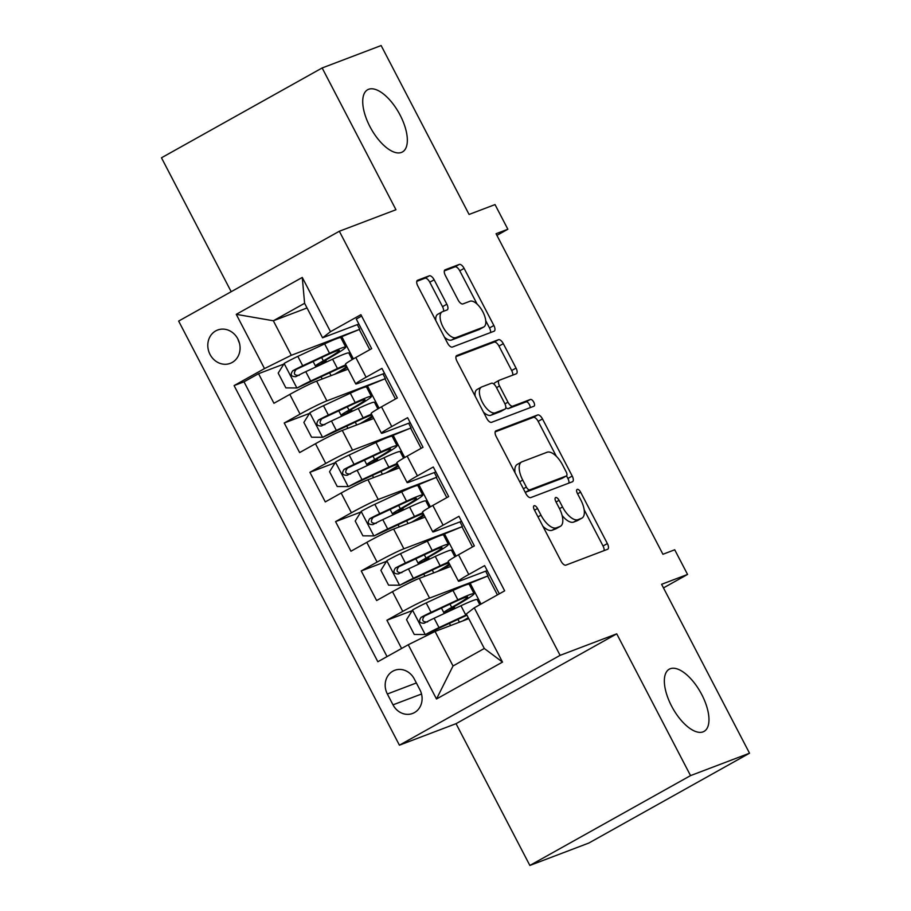 <?xml version="1.0" encoding="UTF-8"?>
<svg xmlns="http://www.w3.org/2000/svg" width="911" height="911" viewBox="0 0 911 911"><rect width="100%" height="100%" fill="white"/><g stroke="black" fill="none" stroke-linecap="round" stroke-linejoin="round"><path stroke-width="1.37" d="M534.142 505.73A3.826 1.72 60.8 0 0 534.04 505.776A3.826 1.72 60.8 0 0 534.279 509.739L561.051 561.165A5.466 2.46 60.8 0 0 565.89 565.127L607.58 549.287A5.466 2.46 60.8 0 0 607.728 549.219A5.466 2.46 60.8 0 0 607.375 543.571L580.603 492.134A3.826 1.72 60.8 0 0 577.221 489.366A3.826 1.72 60.8 0 0 577.118 489.412A3.826 1.72 60.8 0 0 577.358 493.375L580.831 500.025A17.491 7.857 60.8 0 1 581.947 518.108A17.491 7.857 60.8 0 1 581.48 518.336L578.007 519.646A17.491 7.857 60.8 0 1 562.531 506.971L559.069 500.321A3.826 1.72 60.8 0 0 555.676 497.543A3.826 1.72 60.8 0 0 555.573 497.6A3.826 1.72 60.8 0 0 555.824 501.551L559.286 508.213A17.491 7.857 60.8 0 1 560.413 526.296A17.491 7.857 60.8 0 1 559.935 526.512L556.462 527.833A17.491 7.857 60.8 0 1 540.986 515.159L537.524 508.497A3.826 1.72 60.8 0 0 534.142 505.73M401.455 152.422A35.643 16.011 60.8 0 0 402.423 151.978A35.643 16.011 60.8 0 0 399.576 114.08A35.643 16.011 60.8 0 0 368.591 89.301A35.643 16.011 60.8 0 0 367.634 89.756A35.643 16.011 60.8 0 0 370.481 127.642A35.643 16.011 60.8 0 0 401.455 152.422M703.087 731.863A35.643 16.011 60.8 0 0 704.055 731.408A35.643 16.011 60.8 0 0 701.208 693.522A35.643 16.011 60.8 0 0 670.234 668.742A35.643 16.011 60.8 0 0 669.266 669.186A35.643 16.011 60.8 0 0 672.113 707.084A35.643 16.011 60.8 0 0 703.087 731.863M210.042 354.47A17.821 15.886 -110.8 0 0 230.267 363.352A17.821 15.886 -110.8 0 0 237.839 338.926A17.821 15.886 -110.8 0 0 217.615 330.033A17.821 15.886 -110.8 0 0 210.042 354.47M434.137 279.779A5.466 2.46 60.8 0 0 429.297 275.817L417.602 280.258A5.466 2.46 60.8 0 0 417.454 280.326A5.466 2.46 60.8 0 0 417.807 285.986L447.54 343.105A5.466 2.46 60.8 0 0 452.38 347.057L494.058 331.228A5.466 2.46 60.8 0 0 494.206 331.16A5.466 2.46 60.8 0 0 493.864 325.5L464.12 268.392A5.466 2.46 60.8 0 0 459.292 264.429L445.16 269.793A5.466 2.46 60.8 0 0 445.012 269.861A5.466 2.46 60.8 0 0 445.365 275.509L458.085 299.958A5.466 2.46 60.8 0 0 462.925 303.921L469.928 301.256A14.622 6.571 60.8 0 1 482.636 311.425A14.622 6.571 60.8 0 1 483.809 326.969A14.622 6.571 60.8 0 1 483.411 327.151L455.967 337.582A14.622 6.571 60.8 0 1 443.258 327.413A14.622 6.571 60.8 0 1 442.097 311.869A14.622 6.571 60.8 0 1 442.484 311.687L447.062 309.945A5.466 2.46 60.8 0 0 447.21 309.877A5.466 2.46 60.8 0 0 446.857 304.228L434.137 279.779L429.787 282.205A5.466 2.46 60.8 0 0 424.959 278.242L416.782 281.351M690.538 775.614L616.736 633.84L456.047 723.676L529.86 865.45L690.538 775.614L749.525 753.203L661.602 584.304L687.554 574.442L674.721 549.788L662.923 554.264L496.062 233.728L507.86 229.242L495.026 204.588L469.074 214.449L381.14 45.55L322.152 67.961L161.475 157.797L231.189 291.714M616.736 633.84L560.106 655.351L339.336 231.246L395.966 209.735L322.152 67.961M495.971 430.801A5.466 2.46 60.8 0 0 495.823 430.869A5.466 2.46 60.8 0 0 496.176 436.517L525.909 493.637A5.466 2.46 60.8 0 0 530.737 497.6L572.427 481.76A5.466 2.46 60.8 0 0 572.575 481.691A5.466 2.46 60.8 0 0 572.222 476.043L542.489 418.923A5.466 2.46 60.8 0 0 537.661 414.96L495.686 430.96M486.725 418.365L456.992 361.257A5.466 2.46 60.8 0 1 456.639 355.597A5.466 2.46 60.8 0 1 456.787 355.529L498.476 339.701A5.466 2.46 60.8 0 1 503.305 343.652L516.036 368.101A5.466 2.46 60.8 0 1 516.389 373.749A5.466 2.46 60.8 0 1 516.241 373.817L499.33 380.24A5.466 2.46 60.8 0 0 499.182 380.308A5.466 2.46 60.8 0 0 499.535 385.968L507.974 402.184A5.466 2.46 60.8 0 0 512.813 406.135L530.418 399.451A3.826 1.72 60.8 0 1 533.744 402.115A3.826 1.72 60.8 0 1 534.04 406.181A3.826 1.72 60.8 0 1 533.937 406.226L491.553 422.328A5.466 2.46 60.8 0 1 486.725 418.365M749.525 753.203L588.848 843.039L529.86 865.45M283.833 364.081L258.553 373.692L273.949 403.277L289.8 394.417L300.072 414.141A22.274 1.321 -27.5 0 1 326.878 400.84L385.399 378.612L363.979 387.414M309.501 413.4L284.221 423L299.628 452.585L315.479 443.725L325.739 463.448A22.274 1.321 -27.5 0 1 352.557 450.159L411.066 427.931L389.657 436.733M335.18 462.708L309.899 472.319L325.295 501.904L341.147 493.045L351.418 512.768A22.274 1.321 -27.5 0 1 378.224 499.467L436.745 477.239L415.325 486.041M360.847 512.028L335.567 521.627L350.963 551.223L366.814 542.352L377.086 562.076A22.274 1.321 -27.5 0 1 403.892 548.786L462.412 526.558L440.992 535.361M386.515 561.335L361.234 570.946L376.642 600.531L392.493 591.672A22.274 1.321 -27.5 0 1 419.299 578.371L450.763 566.426M499.308 593.835L484.618 565.629L468.766 574.488A22.274 1.321 -27.5 0 0 458.449 581.195A22.274 1.321 -27.5 0 0 460.841 580.614L487.203 570.593M458.449 581.195L448.178 561.461A22.274 1.321 -27.5 0 1 458.506 554.765L474.358 545.905L458.95 516.309L443.099 525.18A22.274 1.321 -27.5 0 0 432.771 531.876A22.274 1.321 -27.5 0 0 435.162 531.307L461.535 521.286M432.771 531.876L422.51 512.153A22.274 1.321 152.5 0 1 432.827 505.446L448.679 496.586L433.283 467.001L417.432 475.861A22.274 1.321 -27.5 0 0 407.103 482.557A22.274 1.321 -27.5 0 0 409.495 481.987L435.868 471.966M407.103 482.557L396.832 462.834A22.274 1.321 152.5 0 1 407.16 456.138L423.011 447.278L407.604 417.682L391.753 426.542A22.274 1.321 -27.5 0 0 381.436 433.249A22.274 1.321 -27.5 0 0 383.827 432.679L410.189 422.658M381.436 433.249L371.164 413.526A22.274 1.321 152.5 0 1 381.493 406.818L397.344 397.959L381.937 368.374L366.085 377.234A22.274 1.321 -27.5 0 0 355.757 383.93A22.274 1.321 -27.5 0 0 358.148 383.36L384.522 373.339M382.962 373.931L385.399 378.612M289.8 394.417A22.274 1.321 152.5 0 1 316.618 381.117L348.07 369.171M408.64 423.251L411.066 427.931M315.479 443.725A22.274 1.321 152.5 0 1 342.285 430.436L373.749 418.479M434.308 472.558L436.745 477.239M341.147 493.045A22.274 1.321 152.5 0 1 367.953 479.744L399.417 467.798M459.975 521.878L462.412 526.558M366.814 542.352A22.274 1.321 152.5 0 1 393.632 529.063L425.084 517.106M419.925 689.786L414.277 678.946A17.263 15.385 -110.8 0 0 394.679 670.325A17.263 15.385 -110.8 0 0 387.357 694L393.005 704.841A17.263 15.385 -110.8 0 0 412.592 713.461A17.263 15.385 -110.8 0 0 419.925 689.786M560.106 655.351L399.417 745.187L178.647 321.082L339.336 231.246M258.553 373.692L244 381.823L234.093 385.592L377.849 661.739L408.253 644.749L435.059 631.448L468.766 618.649M234.093 385.592L264.497 368.591L236.256 314.341L302.27 277.434L330.499 331.684L360.904 314.682L504.66 590.84L474.267 607.842L502.496 662.092L436.494 698.999L408.253 644.749M412.193 610.655L386.913 620.254L402.753 611.395A22.274 1.321 -27.5 0 1 429.571 598.094L488.08 575.866L466.671 584.668M485.654 571.186L488.08 575.866M361.621 316.06L356.269 319.055L371.665 348.64L355.814 357.511A22.274 1.321 152.5 0 0 345.497 364.206L355.757 383.93M361.234 570.946L377.086 562.076M335.567 521.627L351.418 512.768M309.899 472.319L325.739 463.448M284.221 423L300.072 414.141M244 381.823L387.05 656.603M386.913 620.254L401.592 648.473M307.041 307.975L273.334 320.774L291.304 355.29L359.731 329.304L338.311 338.106M357.294 324.623L359.731 329.304M435.059 631.448L453.029 665.975L484.299 648.484L466.33 613.968L474.267 607.842M456.047 723.676L399.417 745.187M496.916 235.368L507.86 229.242M663.481 587.902L687.554 574.442M358.854 324.031L322.574 337.81L304.604 303.295L273.334 320.774L236.256 314.341M395.454 399.007L384.966 378.851M421.133 448.326L410.633 428.17M446.8 497.634L436.312 477.489M472.467 546.953L461.979 526.797M497.429 594.894L487.647 576.116M369.786 349.699L359.298 329.543M455.01 608.514L454.042 606.658M481.008 604.073L469.951 582.835M456.058 556.143L444.283 533.516M429.332 559.195L428.364 557.338M403.664 509.887L402.696 508.031M430.391 506.835L418.616 484.208M377.997 460.567L377.029 458.711M404.723 457.516L392.937 434.889M352.318 411.26L351.361 409.403M379.044 408.208L367.27 385.581M330.499 331.684L322.574 337.81M291.304 355.29L264.497 368.591M326.65 361.94L325.683 360.084M353.377 358.888L341.602 336.261M453.029 665.975L436.494 698.999M484.299 648.484L502.496 662.092M302.27 277.434L304.604 303.295M237.942 339.131A17.821 15.886 -110.8 0 0 239.434 343.06M542.865 526.216A17.491 7.857 60.8 0 0 552.123 530.259L556.462 527.833M560.413 526.296L556.074 528.722A17.491 7.857 60.8 0 1 555.596 528.938L552.123 530.259M562.121 515.478A17.491 7.857 60.8 0 0 573.657 522.083L578.007 519.646M581.947 518.108L577.608 520.534A17.491 7.857 60.8 0 1 577.13 520.762L573.657 522.083M604.061 550.631A5.466 2.46 60.8 0 0 603.036 545.996L584.156 509.739M556.348 456.309L538.15 421.349A5.466 2.46 60.8 0 0 533.311 417.397L495.151 431.894M568.908 483.103A5.466 2.46 60.8 0 0 567.883 478.469L566.528 475.861M526.376 487.089A3.826 1.72 60.8 0 0 529.758 489.856L566.357 475.952A3.826 1.72 60.8 0 0 566.46 475.906A3.826 1.72 60.8 0 0 566.209 471.955L562.554 464.929A17.491 7.857 60.8 0 0 547.078 452.255L522.071 461.763A17.491 7.857 60.8 0 0 521.593 461.979A17.491 7.857 60.8 0 0 522.72 480.063L526.376 487.089L523.37 488.763M525.226 492.327A3.826 1.72 60.8 0 0 525.419 492.282L529.758 489.856M562.212 478.275A3.826 1.72 60.8 0 1 562.11 478.332A3.826 1.72 60.8 0 1 562.007 478.377L525.419 492.282M521.593 461.979L517.254 464.405A17.491 7.857 60.8 0 0 515.045 472.775M455.967 356.622L494.126 342.126L498.476 339.701M512.711 375.161A5.466 2.46 60.8 0 0 511.686 370.526L498.966 346.089A5.466 2.46 60.8 0 0 494.126 342.126M499.046 380.399L494.992 382.677A5.466 2.46 60.8 0 0 494.844 382.745A5.466 2.46 60.8 0 0 494.092 384.26M505.833 407.547A5.466 2.46 60.8 0 0 508.463 408.572L526.068 401.876L530.418 399.451M530.213 407.65A3.826 1.72 60.8 0 0 528.824 403.63A3.826 1.72 60.8 0 0 526.068 401.876M481.782 386.913A14.622 6.571 60.8 0 0 481.395 387.095A14.622 6.571 60.8 0 0 482.557 402.639A14.622 6.571 60.8 0 0 495.265 412.808L504.933 409.13A5.466 2.46 60.8 0 0 505.081 409.062A5.466 2.46 60.8 0 0 504.728 403.414L496.29 387.198A5.466 2.46 60.8 0 0 491.45 383.235L481.782 386.913M481.395 387.095L477.045 389.521A14.622 6.571 60.8 0 0 475.143 396.137M483.479 412.136A14.622 6.571 60.8 0 0 490.927 415.234L495.265 412.808M500.879 411.396A5.466 2.46 60.8 0 1 500.743 411.487A5.466 2.46 60.8 0 1 500.594 411.556L490.927 415.234M443.543 311.277A5.466 2.46 60.8 0 0 442.518 306.654L429.787 282.205M442.097 311.869L437.747 314.295A14.622 6.571 60.8 0 0 435.811 320.57M444.443 337.161A14.622 6.571 60.8 0 0 451.628 340.008L455.967 337.582M483.809 326.969L479.471 329.395A14.622 6.571 60.8 0 1 479.072 329.577L451.628 340.008M477.113 304.103L459.782 270.818A5.466 2.46 60.8 0 0 454.942 266.855L444.34 270.886M490.539 332.561A5.466 2.46 60.8 0 0 489.514 327.937L485.745 320.695M451.07 608.468L451.321 608.947A10.306 0.615 152.5 0 1 450.216 609.22A10.306 0.615 152.5 0 1 454.874 606.191A42.601 2.528 152.5 0 0 474.084 593.665L469.211 584.293A42.601 2.528 -27.5 0 0 452.995 590.453L426.177 602.945A14.758 0.877 -27.5 0 0 412.672 609.88L406.557 619.674L414.254 634.466L425.505 634.534A14.758 0.877 -27.5 0 1 439.011 627.599L465.828 615.107A42.601 2.528 -27.5 0 1 466.705 614.697M425.505 634.534L462.162 617.407A35.37 2.095 -27.5 0 1 466.979 615.221M468.265 617.692A35.37 2.095 -27.5 0 1 462.811 620.903M468.539 618.216A42.601 2.528 -27.5 0 1 465.908 619.731M451.321 608.947L453.689 608.047A3.337 1.503 -119.2 0 1 454.942 608.377M448.952 611.327A3.337 1.503 60.8 0 0 448.041 611.213L445.684 612.112A17.548 1.036 -27.5 0 1 443.794 612.556A17.548 1.036 -27.5 0 1 451.708 607.398L449.988 604.084M474.084 593.665A42.601 2.528 152.5 0 0 457.869 599.825L431.062 612.317A14.758 0.877 152.5 0 0 421.098 617.316C418.388 621.313 419.413 623.283 424.173 623.238A14.758 0.877 -27.5 0 1 434.137 618.239L460.955 605.735A42.601 2.528 -27.5 0 1 477.17 599.586L479.846 604.722M427.566 621.951C422.442 622.133 421.406 620.163 424.492 616.03L454.202 602.114A35.37 2.095 -27.5 0 1 467.662 597.012A35.37 2.095 -27.5 0 1 451.708 607.398M425.403 559.149L425.653 559.639A10.306 0.615 152.5 0 1 424.549 559.901A10.306 0.615 152.5 0 1 429.195 556.872A42.601 2.528 152.5 0 0 448.417 544.345L443.543 534.985A42.601 2.528 -27.5 0 0 427.327 541.134L400.51 553.637A14.758 0.877 -27.5 0 0 387.004 560.572L380.878 570.354L388.587 585.147L399.838 585.226A14.758 0.877 -27.5 0 1 413.343 578.291L440.161 565.799A42.601 2.528 -27.5 0 1 448.497 562.076M399.838 585.226L436.494 568.088A35.37 2.095 -27.5 0 1 448.964 562.975M449.396 563.795A35.37 2.095 -27.5 0 1 437.143 571.596M449.863 564.695A42.601 2.528 -27.5 0 1 440.241 570.423M425.653 559.639L428.022 558.739A3.337 1.503 -119.2 0 1 429.263 559.069M423.285 562.019A3.337 1.503 60.8 0 0 422.374 561.893L420.005 562.793A17.548 1.036 -27.5 0 1 418.126 563.249A17.548 1.036 -27.5 0 1 426.041 558.09L424.31 554.765M448.417 544.345A42.601 2.528 152.5 0 0 432.201 550.506L405.384 562.998A14.758 0.877 152.5 0 0 395.42 568.009C392.721 571.994 393.746 573.964 398.506 573.93A14.758 0.877 -27.5 0 1 408.47 568.919L435.276 556.427A42.601 2.528 -27.5 0 1 451.492 550.267L454.908 556.815M401.899 572.632C396.763 572.814 395.738 570.844 398.824 566.722L428.534 552.806A35.37 2.095 -27.5 0 1 441.994 547.693A35.37 2.095 -27.5 0 1 426.041 558.09M399.724 509.841L399.986 510.319A10.306 0.615 152.5 0 1 398.881 510.593A10.306 0.615 152.5 0 1 403.527 507.564A42.601 2.528 152.5 0 0 422.75 495.037L417.864 485.665A42.601 2.528 -27.5 0 0 401.649 491.826L374.842 504.318A14.758 0.877 -27.5 0 0 361.325 511.253L355.21 521.046L362.908 535.839L374.159 535.907A14.758 0.877 -27.5 0 1 387.676 528.972L414.482 516.48A42.601 2.528 -27.5 0 1 422.818 512.756M374.159 535.907L410.815 518.78A35.37 2.095 -27.5 0 1 423.296 513.656M423.717 514.476A35.37 2.095 -27.5 0 1 411.476 522.276M424.196 515.387A42.601 2.528 -27.5 0 1 414.562 521.103M399.986 510.319L402.343 509.42A3.337 1.503 -119.2 0 1 403.596 509.75M397.606 512.699A3.337 1.503 60.8 0 0 396.706 512.586L394.338 513.474A17.548 1.036 -27.5 0 1 392.459 513.929A17.548 1.036 -27.5 0 1 400.373 508.771L398.642 505.457M422.75 495.037A42.601 2.528 152.5 0 0 406.534 501.198L379.716 513.69A14.758 0.877 152.5 0 0 369.752 518.689C367.042 522.675 368.078 524.656 372.838 524.611A14.758 0.877 -27.5 0 1 382.791 519.612L409.608 507.108A42.601 2.528 -27.5 0 1 425.824 500.959L429.229 507.507M376.232 523.324C371.096 523.506 370.071 521.536 373.146 517.402L402.867 503.487A35.37 2.095 -27.5 0 1 416.327 498.374A35.37 2.095 -27.5 0 1 400.373 508.771M374.057 460.522L374.307 461.012A10.306 0.615 152.5 0 1 373.203 461.273A10.306 0.615 152.5 0 1 377.86 458.244A42.601 2.528 152.5 0 0 397.071 445.718L392.197 436.358A42.601 2.528 -27.5 0 0 375.981 442.507L349.164 455.01A14.758 0.877 -27.5 0 0 335.658 461.945L329.543 471.727L337.241 486.52L348.492 486.599A14.758 0.877 -27.5 0 1 361.997 479.664L388.815 467.161A42.601 2.528 -27.5 0 1 397.15 463.437M348.492 486.599L385.148 469.461A35.37 2.095 -27.5 0 1 397.617 464.348M398.05 465.168A35.37 2.095 -27.5 0 1 385.797 472.968M398.517 466.068A42.601 2.528 -27.5 0 1 388.895 471.796M374.307 461.012L376.676 460.112A3.337 1.503 -119.2 0 1 377.928 460.442M371.939 463.392A3.337 1.503 60.8 0 0 371.028 463.266L368.67 464.166A17.548 1.036 -27.5 0 1 366.78 464.621A17.548 1.036 -27.5 0 1 374.694 459.463L372.975 456.138M397.071 445.718A42.601 2.528 152.5 0 0 380.855 451.879L354.049 464.371A14.758 0.877 152.5 0 0 344.085 469.381C341.374 473.367 342.399 475.337 347.159 475.291A14.758 0.877 -27.5 0 1 357.123 470.292L383.941 457.8A42.601 2.528 -27.5 0 1 400.157 451.64L403.562 458.187M350.553 474.005C345.428 474.187 344.392 472.217 347.478 468.095L377.188 454.179A35.37 2.095 -27.5 0 1 390.648 449.066A35.37 2.095 -27.5 0 1 374.694 459.463M348.389 411.203L348.64 411.692A10.306 0.615 152.5 0 1 347.535 411.966A10.306 0.615 152.5 0 1 352.181 408.937A42.601 2.528 152.5 0 0 371.403 396.41L366.529 387.038A42.601 2.528 -27.5 0 0 350.314 393.199L323.496 405.691A14.758 0.877 -27.5 0 0 309.991 412.626L303.864 422.419L311.573 437.212L322.824 437.28A14.758 0.877 -27.5 0 1 336.33 430.345L363.147 417.853A42.601 2.528 -27.5 0 1 371.483 414.129M322.824 437.28L359.481 420.153A35.37 2.095 -27.5 0 1 371.95 415.029M372.383 415.849A35.37 2.095 -27.5 0 1 360.13 423.649M372.85 416.76A42.601 2.528 -27.5 0 1 363.227 422.476M348.64 411.692L351.008 410.793A3.337 1.503 -119.2 0 1 352.25 411.123M346.271 414.072A3.337 1.503 60.8 0 0 345.36 413.958L342.991 414.847A17.548 1.036 -27.5 0 1 341.113 415.302A17.548 1.036 -27.5 0 1 349.027 410.144L347.296 406.83M371.403 396.41A42.601 2.528 152.5 0 0 355.188 402.571L328.37 415.063A14.758 0.877 152.5 0 0 318.406 420.062C315.707 424.048 316.732 426.029 321.492 425.984A14.758 0.877 -27.5 0 1 331.456 420.984L358.262 408.481A42.601 2.528 -27.5 0 1 374.478 402.332L377.894 408.868M324.885 424.697C319.75 424.879 318.725 422.909 321.811 418.775L351.521 404.86A35.37 2.095 -27.5 0 1 364.981 399.747A35.37 2.095 -27.5 0 1 349.027 410.144M322.722 361.895L322.972 362.384A10.306 0.615 152.5 0 1 321.868 362.646A10.306 0.615 152.5 0 1 326.514 359.617A42.601 2.528 152.5 0 0 345.736 347.091L340.851 337.73A42.601 2.528 -27.5 0 0 324.635 343.88L297.829 356.383A14.758 0.877 -27.5 0 0 284.312 363.318L278.197 373.1L285.895 387.892L297.145 387.972A14.758 0.877 -27.5 0 1 310.662 381.037L337.469 368.534A42.601 2.528 -27.5 0 1 345.804 364.81M297.145 387.972L333.813 370.834A35.37 2.095 -27.5 0 1 346.282 365.721M346.704 366.541A35.37 2.095 -27.5 0 1 334.462 374.341M347.182 367.44A42.601 2.528 -27.5 0 1 337.548 373.168M322.972 362.384L325.329 361.485A3.337 1.503 -119.2 0 1 326.582 361.815M320.592 364.764A3.337 1.503 60.8 0 0 319.693 364.639L317.324 365.539A17.548 1.036 -27.5 0 1 315.445 365.994A17.548 1.036 -27.5 0 1 323.359 360.836L321.629 357.511M345.736 347.091A42.601 2.528 152.5 0 0 329.52 353.252L302.703 365.744A14.758 0.877 152.5 0 0 292.738 370.754C290.028 374.74 291.064 376.71 295.824 376.664A14.758 0.877 -27.5 0 1 305.777 371.665L332.595 359.173A42.601 2.528 -27.5 0 1 348.811 353.012L352.215 359.56M299.218 375.378C294.082 375.56 293.057 373.59 296.132 369.456L325.853 355.552A35.37 2.095 -27.5 0 1 339.313 350.439A35.37 2.095 -27.5 0 1 323.359 360.836M316.618 381.117L326.878 400.84M342.285 430.436L352.557 450.159M367.953 479.744L378.224 499.467M393.632 529.063L403.892 548.786M419.299 578.371L429.571 598.094M458.506 554.765L468.766 574.488M355.814 357.511L366.085 377.234M381.493 406.818L391.753 426.542M407.16 456.138L417.432 475.861M432.827 505.446L443.099 525.18M392.493 591.672L402.753 611.395M421.531 694.011L393.005 704.841M416.373 682.965L387.357 694M537.98 516.844L540.986 515.159M555.596 528.938L559.935 526.512M556.052 502.007L559.069 500.321M559.513 508.657L562.531 506.971M577.13 520.762L581.48 518.336M577.597 493.819L580.603 492.134M603.036 545.996L607.375 543.571M534.518 510.183L537.524 508.497M533.311 417.397L537.661 414.96M538.15 421.349L542.489 418.923M567.883 478.469L572.222 476.043M562.007 478.377L566.357 475.952M519.714 481.748L522.72 480.063M498.966 346.089L503.305 343.652M511.686 370.526L516.036 368.101M496.529 387.642L499.535 385.968M504.956 403.869L507.974 402.184M508.463 408.572L512.813 406.135M500.594 411.556L504.933 409.13M442.518 306.654L446.857 304.228M479.072 329.577L483.411 327.151M454.942 266.855L459.292 264.429M459.782 270.818L464.12 268.392M489.514 327.937L493.864 325.5M424.959 278.242L429.297 275.817M412.512 610.131L425.221 634.534M459.417 622.202L457.948 619.366M460.955 605.735L465.828 615.107M452.995 590.453L457.869 599.825M434.137 618.239L439.011 627.599M426.177 602.945L431.062 612.317M424.492 616.03L421.098 617.316M453.689 608.047L448.041 611.213M386.845 560.812L399.553 585.226M433.738 572.882L432.269 570.058M435.276 556.427L440.161 565.799M427.327 541.134L432.201 550.506M408.47 568.919L413.343 578.291M400.51 553.637L405.384 562.998M398.824 566.722L395.42 568.009M428.022 558.739L422.374 561.893M361.177 511.504L373.886 535.907M408.071 523.574L406.602 520.739M409.608 507.108L414.482 516.48M401.649 491.826L406.534 501.198M382.791 519.612L387.676 528.972M374.842 504.318L379.716 513.69M373.146 517.402L369.752 518.689M402.343 509.42L396.706 512.586M335.499 462.184L348.207 486.599M382.404 474.255L380.935 471.431M383.941 457.8L388.815 467.161M375.981 442.507L380.855 451.879M357.123 470.292L361.997 479.664M349.164 455.01L354.049 464.371M347.478 468.095L344.085 469.381M376.676 460.112L371.028 463.266M309.831 412.877L322.54 437.28M356.725 424.947L355.256 422.112M358.262 408.481L363.147 417.853M350.314 393.199L355.188 402.571M331.456 420.984L336.33 430.345M323.496 405.691L328.37 415.063M321.811 418.775L318.406 420.062M351.008 410.793L345.36 413.958M284.164 363.557L296.872 387.972M331.057 375.628L329.588 372.804M332.595 359.173L337.469 368.534M324.635 343.88L329.52 353.252M305.777 371.665L310.662 381.037M297.829 356.383L302.703 365.744M296.132 369.456L292.738 370.754M325.329 361.485L319.693 364.639M562.11 478.332L566.46 475.906M494.844 382.745L499.182 380.308M500.743 411.487L505.081 409.062M449.419 623.352L450.569 625.561M441.459 608.058L443.794 612.556M423.74 574.032L424.89 576.242M415.78 558.75L418.126 563.249M398.073 524.713L399.223 526.934M390.113 509.431L392.459 513.929M372.405 475.405L373.556 477.615M364.446 460.112L366.78 464.621M346.727 426.086L347.877 428.307M338.767 410.804L341.113 415.302M321.059 376.778L322.209 378.987M313.099 361.485L315.445 365.994"/></g></svg>
